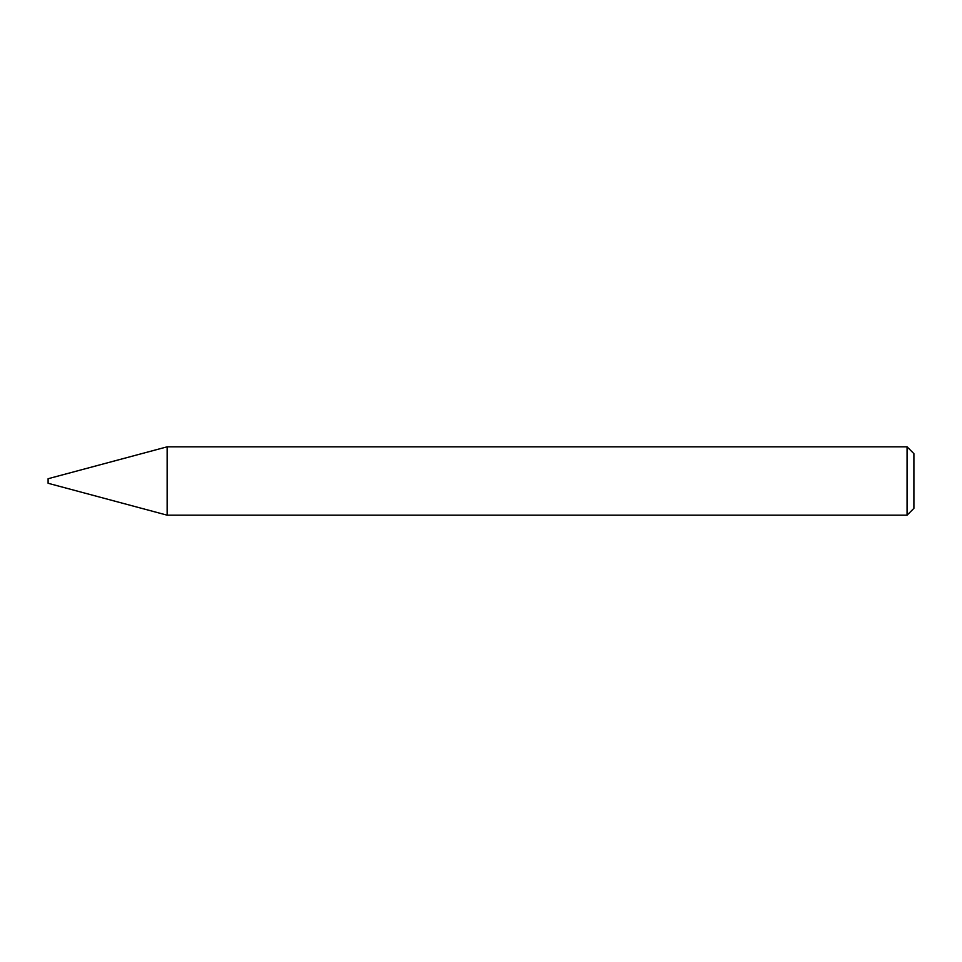<?xml version="1.0" encoding="UTF-8"?>
<svg xmlns="http://www.w3.org/2000/svg" width="962" height="962" viewBox="0 0 962 962"><rect width="100%" height="100%" fill="white"/><g stroke="black" fill="none" stroke-linecap="round" stroke-linejoin="round"><path stroke-width="1.44" d="M167.147 515.175L167.147 446.825L167.147 515.175L907.07 515.175L907.07 446.825L167.147 446.825L48.1 478.727L48.1 483.273L167.147 515.175M907.07 446.825L913.9 453.655L913.9 508.345L907.07 515.175"/></g></svg>
